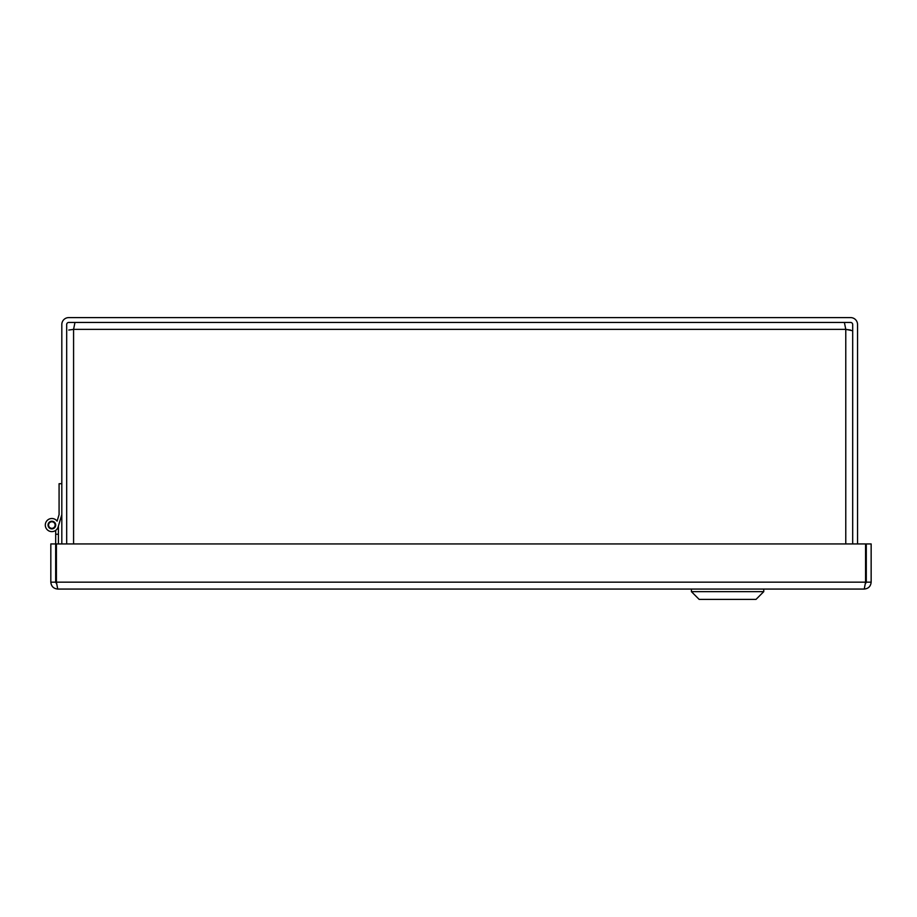 <?xml version="1.0" encoding="UTF-8"?>
<svg xmlns="http://www.w3.org/2000/svg" width="917" height="917" viewBox="0 0 917 917"><rect width="100%" height="100%" fill="white"/><g stroke="black" fill="none" stroke-linecap="round" stroke-linejoin="round"><path stroke-width="1.38" d="M844.397 322.452L845.772 329.363L852.684 330.75M68.764 330.04L73.578 329.363L74.965 322.452M850.598 330.04L845.772 329.363L73.578 329.363L73.578 543.941M852.684 543.941L852.684 324.503A2.052 2.052 0 0 0 850.632 322.452L68.729 322.452A2.052 2.052 0 0 0 66.677 324.503L66.677 543.941M857.544 543.941L857.544 324.503A6.912 6.912 0 0 0 850.632 317.603L68.729 317.603A6.912 6.912 0 0 0 61.817 324.503L61.817 543.941M763.758 591.648L756.009 599.397L699.167 599.397L691.418 591.648L763.758 591.648L763.758 589.069M56.613 583.877L55.673 582.157L55.673 530.404A6.568 6.568 0 0 1 46.549 528.914A6.568 6.568 0 0 1 47.971 519.779A6.568 6.568 0 0 1 57.118 521.143L58.688 515.87M57.725 589.069L56.407 582.157L865.568 582.157L864.238 589.069L57.725 589.069C53.541 588.645 51.237 586.341 50.825 582.157L50.825 543.941L55.673 543.941M50.825 582.157L56.407 582.157L56.407 543.941L865.568 543.941L865.568 582.157M864.238 589.069C868.433 588.645 870.737 586.341 871.15 582.157L871.15 543.941L866.29 543.941L866.29 582.157L865.361 583.877M871.15 582.157L866.29 582.157M58.424 526.014L61.428 515.87L58.424 526.014L61.428 515.87L58.424 526.014L61.428 515.87L58.424 526.014L61.428 515.87L58.424 526.014L61.428 515.87L58.424 526.014L61.428 515.87L58.424 526.014L58.424 543.941M58.424 534.244L55.673 534.244M51.558 521.796A3.278 3.278 0 0 0 49.186 526.966A3.278 3.278 0 0 0 54.837 526.427A3.278 3.278 0 0 0 51.558 521.796M61.817 514.563L58.149 526.931A6.568 6.568 0 0 1 48.693 530.817A6.568 6.568 0 0 1 46.916 520.753A6.568 6.568 0 0 1 57.118 521.143L59.078 514.563L59.078 483.717L61.817 483.717M48.039 525.063A3.817 3.817 0 0 1 53.771 521.75A3.817 3.817 0 0 1 53.771 528.375A3.817 3.817 0 0 1 48.039 525.063M845.772 543.941L845.772 329.363M691.418 591.648L691.418 589.069"/></g></svg>
